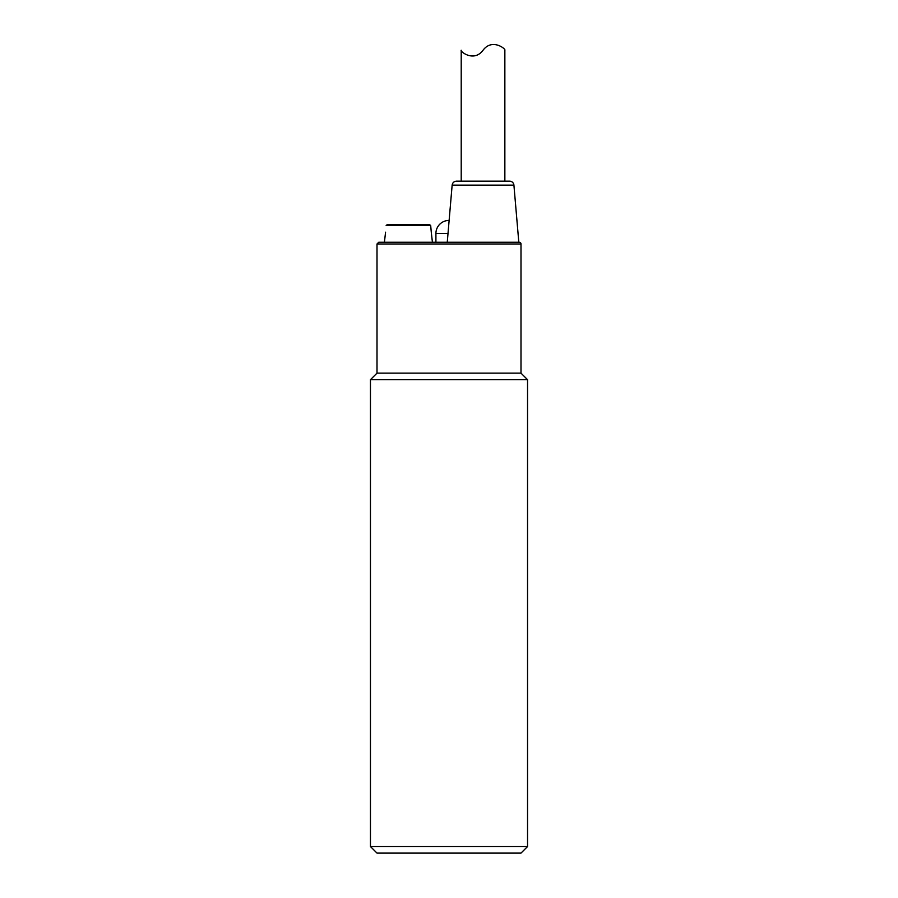 <?xml version="1.0" encoding="UTF-8"?>
<svg xmlns="http://www.w3.org/2000/svg" width="898" height="898" viewBox="0 0 898 898"><rect width="100%" height="100%" fill="white"/><g stroke="black" fill="none" stroke-linecap="round" stroke-linejoin="round"><path stroke-width="1.35" d="M370.459 846.556L377.003 853.1L520.997 853.1L527.541 846.556L370.459 846.556L370.459 379.686L527.541 379.686L520.997 373.141L377.003 373.141L377.003 243.987L520.997 243.987A1.74 1.74 0 0 0 519.246 242.236L378.754 242.236L377.003 243.987M509.57 181.149L456.498 181.149C454.018 181.362 452.57 182.687 452.143 185.145L513.914 185.145A4.367 4.367 0 0 0 509.57 181.149M518.808 242.236L513.914 185.145M435.912 242.236L435.912 233.514L448.001 233.514M483.034 50.254C473.807 62.658 459.855 51.265 461.213 50.254C459.855 51.265 473.807 62.658 483.034 50.254C492.261 37.851 506.214 49.244 504.856 50.254L504.856 181.149M461.213 50.254L461.213 181.149M385.568 232.2L384.423 242.236M430.692 225.578L431.276 232.2L430.692 225.578L429.805 224.781L387.038 224.781L386.151 225.578L387.038 224.781L429.805 224.781L430.692 225.578L386.151 225.578M432.421 242.236L431.276 232.2M520.997 243.987L520.997 373.141M527.541 379.686L527.541 846.556M377.003 373.141L370.459 379.686M452.143 185.145L447.26 242.236M449.123 220.425A13.088 13.088 0 0 0 435.912 233.514"/></g></svg>
